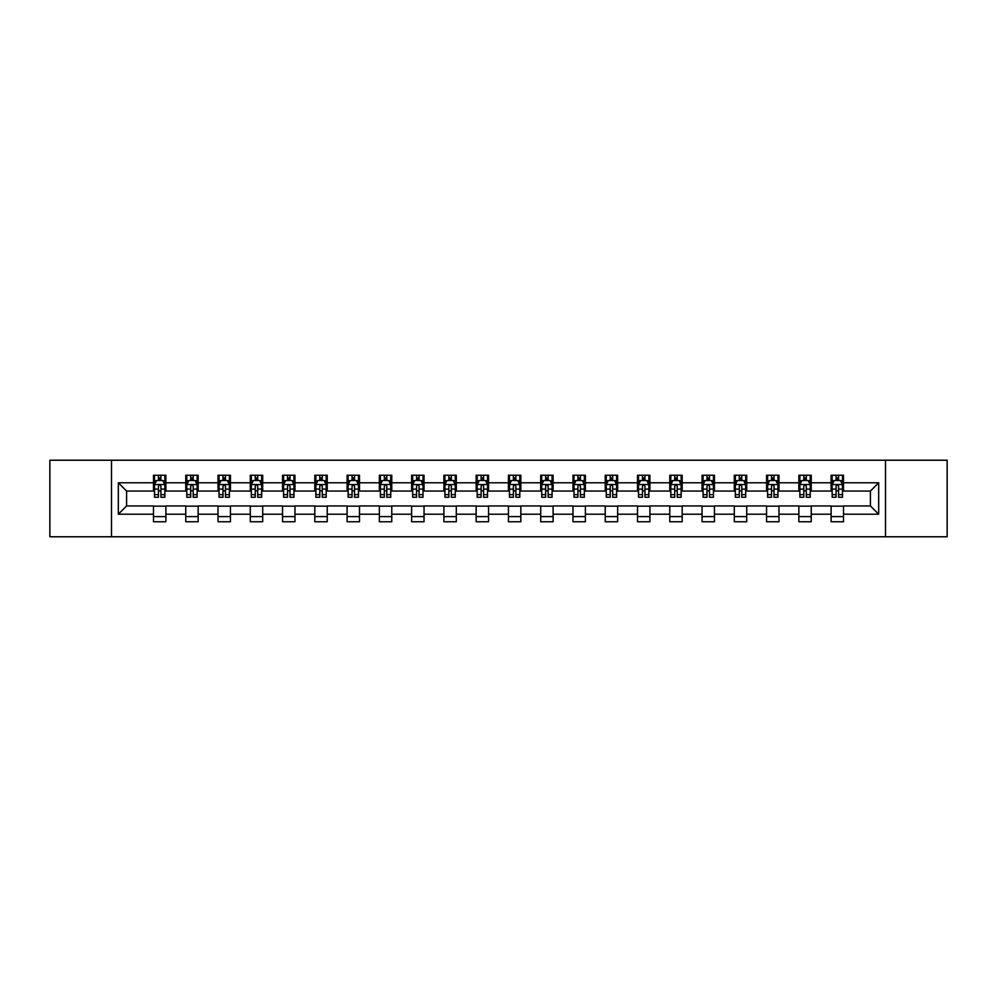 <?xml version="1.0" encoding="UTF-8"?>
<svg xmlns="http://www.w3.org/2000/svg" width="997" height="997" viewBox="0 0 997 997"><rect width="100%" height="100%" fill="white"/><g stroke="black" fill="none" stroke-linecap="round" stroke-linejoin="round"><path stroke-width="1.5" d="M885.51 536.772L947.15 536.772L947.15 460.228L885.51 460.228L885.51 536.772L111.49 536.772L111.49 460.228L49.85 460.228L49.85 536.772L111.49 536.772M885.51 460.228L111.49 460.228M843.524 482.785L843.524 475.233L831.112 475.233L831.112 482.785L811.246 482.785L811.246 475.233L798.846 475.233L798.846 482.785L778.981 482.785L778.981 475.233L766.568 475.233L766.568 482.785L746.716 482.785L746.716 475.233L734.303 475.233L734.303 482.785L714.45 482.785L714.45 475.233L702.038 475.233L702.038 482.785L682.185 482.785L682.185 475.233L669.772 475.233L669.772 482.785L649.907 482.785L649.907 475.233L637.507 475.233L637.507 482.785L617.642 482.785L617.642 475.233L605.229 475.233L605.229 482.785L585.376 482.785L585.376 475.233L572.963 475.233L572.963 482.785L553.111 482.785L553.111 475.233L540.698 475.233L540.698 482.785L520.845 482.785L520.845 475.233L508.433 475.233L508.433 482.785L488.567 482.785L488.567 475.233L476.155 475.233L476.155 482.785L456.302 482.785L456.302 475.233L443.889 475.233L443.889 482.785L424.037 482.785L424.037 475.233L411.624 475.233L411.624 482.785L391.771 482.785L391.771 475.233L379.358 475.233L379.358 482.785L359.493 482.785L359.493 475.233L347.093 475.233L347.093 482.785L327.228 482.785L327.228 475.233L314.815 475.233L314.815 482.785L294.962 482.785L294.962 475.233L282.55 475.233L282.55 482.785L262.697 482.785L262.697 475.233L250.284 475.233L250.284 482.785L230.432 482.785L230.432 475.233L218.019 475.233L218.019 482.785L198.154 482.785L198.154 475.233L185.754 475.233L185.754 482.785L165.888 482.785L165.888 475.233L153.476 475.233L153.476 482.785L118.319 482.785L118.319 514.215L126.594 505.953L153.476 505.953L153.476 521.767L165.888 521.767L165.888 505.953L185.754 505.953L185.754 521.767L198.154 521.767L198.154 505.953L218.019 505.953L218.019 521.767L230.432 521.767L230.432 505.953L250.284 505.953L250.284 521.767L262.697 521.767L262.697 505.953L282.55 505.953L282.55 521.767L294.962 521.767L294.962 505.953L314.815 505.953L314.815 521.767L327.228 521.767L327.228 505.953L347.093 505.953L347.093 521.767L359.493 521.767L359.493 505.953L379.358 505.953L379.358 521.767L391.771 521.767L391.771 505.953L411.624 505.953L411.624 521.767L424.037 521.767L424.037 505.953L443.889 505.953L443.889 521.767L456.302 521.767L456.302 505.953L476.155 505.953L476.155 521.767L488.567 521.767L488.567 505.953L508.433 505.953L508.433 521.767L520.845 521.767L520.845 505.953L540.698 505.953L540.698 521.767L553.111 521.767L553.111 505.953L572.963 505.953L572.963 521.767L585.376 521.767L585.376 505.953L605.229 505.953L605.229 521.767L617.642 521.767L617.642 505.953L637.507 505.953L637.507 521.767L649.907 521.767L649.907 505.953L669.772 505.953L669.772 521.767L682.185 521.767L682.185 505.953L702.038 505.953L702.038 521.767L714.45 521.767L714.45 505.953L734.303 505.953L734.303 521.767L746.716 521.767L746.716 505.953L766.568 505.953L766.568 521.767L778.981 521.767L778.981 505.953L798.846 505.953L798.846 521.767L811.246 521.767L811.246 505.953L831.112 505.953L831.112 521.767L843.524 521.767L843.524 505.953L870.406 505.953L870.406 491.047L843.524 491.047L843.524 482.785L878.681 482.785L878.681 514.215L843.524 514.215M831.112 514.215L811.246 514.215M798.846 514.215L778.981 514.215M766.568 514.215L746.716 514.215M734.303 514.215L714.45 514.215M702.038 514.215L682.185 514.215M669.772 514.215L649.907 514.215M637.507 514.215L617.642 514.215M605.229 514.215L585.376 514.215M572.963 514.215L553.111 514.215M540.698 514.215L520.845 514.215M508.433 514.215L488.567 514.215M476.155 514.215L456.302 514.215M443.889 514.215L424.037 514.215M411.624 514.215L391.771 514.215M379.358 514.215L359.493 514.215M347.093 514.215L327.228 514.215M314.815 514.215L294.962 514.215M282.55 514.215L262.697 514.215M250.284 514.215L230.432 514.215M218.019 514.215L198.154 514.215M185.754 514.215L165.888 514.215M153.476 514.215L118.319 514.215M831.112 482.785L831.112 491.047L811.246 491.047L811.246 482.785M798.846 482.785L798.846 491.047L778.981 491.047L778.981 482.785M766.568 482.785L766.568 491.047L746.716 491.047L746.716 482.785M734.303 482.785L734.303 491.047L714.45 491.047L714.45 482.785M702.038 482.785L702.038 491.047L682.185 491.047L682.185 482.785M669.772 482.785L669.772 491.047L649.907 491.047L649.907 482.785M637.507 482.785L637.507 491.047L617.642 491.047L617.642 482.785M605.229 482.785L605.229 491.047L585.376 491.047L585.376 482.785M572.963 482.785L572.963 491.047L553.111 491.047L553.111 482.785M540.698 482.785L540.698 491.047L520.845 491.047L520.845 482.785M508.433 482.785L508.433 491.047L488.567 491.047L488.567 482.785M476.155 482.785L476.155 491.047L456.302 491.047L456.302 482.785M443.889 482.785L443.889 491.047L424.037 491.047L424.037 482.785M411.624 482.785L411.624 491.047L391.771 491.047L391.771 482.785M379.358 482.785L379.358 491.047L359.493 491.047L359.493 482.785M347.093 482.785L347.093 491.047L327.228 491.047L327.228 482.785M314.815 482.785L314.815 491.047L294.962 491.047L294.962 482.785M282.55 482.785L282.55 491.047L262.697 491.047L262.697 482.785M250.284 482.785L250.284 491.047L230.432 491.047L230.432 482.785M218.019 482.785L218.019 491.047L198.154 491.047L198.154 482.785M185.754 482.785L185.754 491.047L165.888 491.047L165.888 482.785M153.476 482.785L153.476 491.047L126.594 491.047L118.319 482.785M126.594 491.047L126.594 505.953M878.681 514.215L870.406 505.953M870.406 491.047L878.681 482.785M153.476 480.404L154.51 480.404M158.448 480.404L160.928 480.404M164.854 480.404L165.888 480.404M153.476 490.848L154.51 490.848M158.448 490.848L160.928 490.848M164.854 490.848L165.888 490.848M153.476 506.152L165.888 506.152M153.476 516.596L165.888 516.596M185.754 506.152L198.154 506.152M185.754 516.596L198.154 516.596M185.754 480.404L186.788 480.404M190.714 480.404L193.194 480.404M197.119 480.404L198.154 480.404M185.754 490.848L186.788 490.848M190.714 490.848L193.194 490.848M197.119 490.848L198.154 490.848M218.019 506.152L230.432 506.152M218.019 516.596L230.432 516.596M218.019 480.404L219.053 480.404M222.979 480.404L225.459 480.404M229.397 480.404L230.432 480.404M218.019 490.848L219.053 490.848M222.979 490.848L225.459 490.848M229.397 490.848L230.432 490.848M250.284 506.152L262.697 506.152M250.284 516.596L262.697 516.596M250.284 480.404L251.319 480.404M255.244 480.404L257.725 480.404M261.663 480.404L262.697 480.404M250.284 490.848L251.319 490.848M255.244 490.848L257.725 490.848M261.663 490.848L262.697 490.848M282.55 506.152L294.962 506.152M282.55 516.596L294.962 516.596M282.55 480.404L283.584 480.404M287.522 480.404L290.002 480.404M293.928 480.404L294.962 480.404M282.55 490.848L283.584 490.848M287.522 490.848L290.002 490.848M293.928 490.848L294.962 490.848M314.815 506.152L327.228 506.152M314.815 516.596L327.228 516.596M314.815 480.404L315.85 480.404M319.788 480.404L322.268 480.404M326.193 480.404L327.228 480.404M314.815 490.848L315.85 490.848M319.788 490.848L322.268 490.848M326.193 490.848L327.228 490.848M347.093 506.152L359.493 506.152M347.093 516.596L359.493 516.596M347.093 480.404L348.127 480.404M352.053 480.404L354.533 480.404M358.459 480.404L359.493 480.404M347.093 490.848L348.127 490.848M352.053 490.848L354.533 490.848M358.459 490.848L359.493 490.848M379.358 506.152L391.771 506.152M379.358 516.596L391.771 516.596M379.358 480.404L380.393 480.404M384.319 480.404L386.799 480.404M390.737 480.404L391.771 480.404M379.358 490.848L380.393 490.848M384.319 490.848L386.799 490.848M390.737 490.848L391.771 490.848M411.624 506.152L424.037 506.152M411.624 516.596L424.037 516.596M411.624 480.404L412.658 480.404M416.584 480.404L419.076 480.404M423.002 480.404L424.037 480.404M411.624 490.848L412.658 490.848M416.584 490.848L419.076 490.848M423.002 490.848L424.037 490.848M443.889 506.152L456.302 506.152M443.889 516.596L456.302 516.596M443.889 480.404L444.924 480.404M448.862 480.404L451.342 480.404M455.268 480.404L456.302 480.404M443.889 490.848L444.924 490.848M448.862 490.848L451.342 490.848M455.268 490.848L456.302 490.848M476.155 506.152L488.567 506.152M476.155 516.596L488.567 516.596M476.155 480.404L477.189 480.404M481.127 480.404L483.607 480.404M487.533 480.404L488.567 480.404M476.155 490.848L477.189 490.848M481.127 490.848L483.607 490.848M487.533 490.848L488.567 490.848M508.433 506.152L520.845 506.152M508.433 516.596L520.845 516.596M508.433 480.404L509.467 480.404M513.393 480.404L515.873 480.404M519.811 480.404L520.845 480.404M508.433 490.848L509.467 490.848M513.393 490.848L515.873 490.848M519.811 490.848L520.845 490.848M540.698 506.152L553.111 506.152M540.698 516.596L553.111 516.596M540.698 480.404L541.732 480.404M545.658 480.404L548.138 480.404M552.076 480.404L553.111 480.404M540.698 490.848L541.732 490.848M545.658 490.848L548.138 490.848M552.076 490.848L553.111 490.848M572.963 506.152L585.376 506.152M572.963 516.596L585.376 516.596M572.963 480.404L573.998 480.404M577.924 480.404L580.416 480.404M584.342 480.404L585.376 480.404M572.963 490.848L573.998 490.848M577.924 490.848L580.416 490.848M584.342 490.848L585.376 490.848M605.229 506.152L617.642 506.152M605.229 516.596L617.642 516.596M605.229 480.404L606.263 480.404M610.201 480.404L612.681 480.404M616.607 480.404L617.642 480.404M605.229 490.848L606.263 490.848M610.201 490.848L612.681 490.848M616.607 490.848L617.642 490.848M637.507 506.152L649.907 506.152M637.507 516.596L649.907 516.596M637.507 480.404L638.541 480.404M642.467 480.404L644.947 480.404M648.873 480.404L649.907 480.404M637.507 490.848L638.541 490.848M642.467 490.848L644.947 490.848M648.873 490.848L649.907 490.848M669.772 506.152L682.185 506.152M669.772 516.596L682.185 516.596M669.772 480.404L670.807 480.404M674.732 480.404L677.212 480.404M681.15 480.404L682.185 480.404M669.772 490.848L670.807 490.848M674.732 490.848L677.212 490.848M681.15 490.848L682.185 490.848M702.038 506.152L714.45 506.152M702.038 516.596L714.45 516.596M702.038 480.404L703.072 480.404M706.998 480.404L709.478 480.404M713.416 480.404L714.45 480.404M702.038 490.848L703.072 490.848M706.998 490.848L709.478 490.848M713.416 490.848L714.45 490.848M734.303 506.152L746.716 506.152M734.303 516.596L746.716 516.596M734.303 480.404L735.337 480.404M739.276 480.404L741.756 480.404M745.681 480.404L746.716 480.404M734.303 490.848L735.337 490.848M739.276 490.848L741.756 490.848M745.681 490.848L746.716 490.848M766.568 506.152L778.981 506.152M766.568 516.596L778.981 516.596M766.568 480.404L767.603 480.404M771.541 480.404L774.021 480.404M777.947 480.404L778.981 480.404M766.568 490.848L767.603 490.848M771.541 490.848L774.021 490.848M777.947 490.848L778.981 490.848M798.846 506.152L811.246 506.152M798.846 516.596L811.246 516.596M798.846 480.404L799.881 480.404M803.806 480.404L806.286 480.404M810.212 480.404L811.246 480.404M798.846 490.848L799.881 490.848M803.806 490.848L806.286 490.848M810.212 490.848L811.246 490.848M831.112 506.152L843.524 506.152M831.112 516.596L843.524 516.596M831.112 480.404L832.146 480.404M836.072 480.404L838.552 480.404M842.49 480.404L843.524 480.404M831.112 490.848L832.146 490.848M836.072 490.848L838.552 490.848M842.49 490.848L843.524 490.848M160.928 477.924L158.448 477.924M164.854 494.662L160.928 494.662L160.928 497.254L164.854 497.254L164.854 484.642L162.785 480.504L156.579 480.504L154.51 484.642L154.51 497.254L158.448 497.254L158.448 494.662L154.51 494.662M154.51 484.642L154.51 475.233M164.854 484.642L164.854 475.233M158.448 480.504L158.448 475.233M160.928 475.233L160.928 480.504M160.928 494.662L160.928 486.187C160.106 484.604 159.271 484.604 158.448 486.187L158.448 494.662M193.194 477.924L190.714 477.924M197.119 494.662L193.194 494.662L193.194 497.254L197.119 497.254L197.119 484.642L195.051 480.504L188.857 480.504L186.788 484.642L186.788 497.254L190.714 497.254L190.714 494.662L186.788 494.662M186.788 484.642L186.788 475.233M197.119 484.642L197.119 475.233M190.714 480.504L190.714 475.233M193.194 475.233L193.194 480.504M193.194 494.662L193.194 486.187C192.371 484.604 191.536 484.604 190.714 486.187L190.714 494.662M225.459 477.924L222.979 477.924M229.397 494.662L225.459 494.662L225.459 497.254L229.397 497.254L229.397 484.642L227.328 480.504L221.122 480.504L219.053 484.642L219.053 497.254L222.979 497.254L222.979 494.662L219.053 494.662M219.053 484.642L219.053 475.233M229.397 484.642L229.397 475.233M222.979 480.504L222.979 475.233M225.459 475.233L225.459 480.504M225.459 494.662L225.459 486.187C224.637 484.604 223.814 484.604 222.979 486.187L222.979 494.662M257.725 477.924L255.244 477.924M261.663 494.662L257.725 494.662L257.725 497.254L261.663 497.254L261.663 484.642L259.594 480.504L253.388 480.504L251.319 484.642L251.319 497.254L255.244 497.254L255.244 494.662L251.319 494.662M251.319 484.642L251.319 475.233M261.663 484.642L261.663 475.233M255.244 480.504L255.244 475.233M257.725 475.233L257.725 480.504M257.725 494.662L257.725 486.187C256.902 484.604 256.079 484.604 255.244 486.187L255.244 494.662M290.002 477.924L287.522 477.924M293.928 494.662L290.002 494.662L290.002 497.254L293.928 497.254L293.928 484.642L291.859 480.504L285.653 480.504L283.584 484.642L283.584 497.254L287.522 497.254L287.522 494.662L283.584 494.662M283.584 484.642L283.584 475.233M293.928 484.642L293.928 475.233M287.522 480.504L287.522 475.233M290.002 475.233L290.002 480.504M290.002 494.662L290.002 486.187C289.167 484.604 288.345 484.604 287.522 486.187L287.522 494.662M322.268 477.924L319.788 477.924M326.193 494.662L322.268 494.662L322.268 497.254L326.193 497.254L326.193 484.642L324.125 480.504L317.918 480.504L315.85 484.642L315.85 497.254L319.788 497.254L319.788 494.662L315.85 494.662M315.85 484.642L315.85 475.233M326.193 484.642L326.193 475.233M319.788 480.504L319.788 475.233M322.268 475.233L322.268 480.504M322.268 494.662L322.268 486.187C321.445 484.604 320.61 484.604 319.788 486.187L319.788 494.662M354.533 477.924L352.053 477.924M358.459 494.662L354.533 494.662L354.533 497.254L358.459 497.254L358.459 484.642L356.403 480.504L350.196 480.504L348.127 484.642L348.127 497.254L352.053 497.254L352.053 494.662L348.127 494.662M348.127 484.642L348.127 475.233M358.459 484.642L358.459 475.233M352.053 480.504L352.053 475.233M354.533 475.233L354.533 480.504M354.533 494.662L354.533 486.187C353.711 484.604 352.876 484.604 352.053 486.187L352.053 494.662M386.799 477.924L384.319 477.924M390.737 494.662L386.799 494.662L386.799 497.254L390.737 497.254L390.737 484.642L388.668 480.504L382.462 480.504L380.393 484.642L380.393 497.254L384.319 497.254L384.319 494.662L380.393 494.662M380.393 484.642L380.393 475.233M390.737 484.642L390.737 475.233M384.319 480.504L384.319 475.233M386.799 475.233L386.799 480.504M386.799 494.662L386.799 486.187C385.976 484.604 385.154 484.604 384.319 486.187L384.319 494.662M419.076 477.924L416.584 477.924M423.002 494.662L419.076 494.662L419.076 497.254L423.002 497.254L423.002 484.642L420.933 480.504L414.727 480.504L412.658 484.642L412.658 497.254L416.584 497.254L416.584 494.662L412.658 494.662M412.658 484.642L412.658 475.233M423.002 484.642L423.002 475.233M416.584 480.504L416.584 475.233M419.076 475.233L419.076 480.504M419.076 494.662L419.076 486.187C418.242 484.604 417.419 484.604 416.584 486.187L416.584 494.662M451.342 477.924L448.862 477.924M455.268 494.662L451.342 494.662L451.342 497.254L455.268 497.254L455.268 484.642L453.199 480.504L446.992 480.504L444.924 484.642L444.924 497.254L448.862 497.254L448.862 494.662L444.924 494.662M444.924 484.642L444.924 475.233M455.268 484.642L455.268 475.233M448.862 480.504L448.862 475.233M451.342 475.233L451.342 480.504M451.342 494.662L451.342 486.187C450.507 484.604 449.684 484.604 448.862 486.187L448.862 494.662M483.607 477.924L481.127 477.924M487.533 494.662L483.607 494.662L483.607 497.254L487.533 497.254L487.533 484.642L485.464 480.504L479.258 480.504L477.189 484.642L477.189 497.254L481.127 497.254L481.127 494.662L477.189 494.662M477.189 484.642L477.189 475.233M487.533 484.642L487.533 475.233M481.127 480.504L481.127 475.233M483.607 475.233L483.607 480.504M483.607 494.662L483.607 486.187C482.785 484.604 481.95 484.604 481.127 486.187L481.127 494.662M515.873 477.924L513.393 477.924M519.811 494.662L515.873 494.662L515.873 497.254L519.811 497.254L519.811 484.642L517.742 480.504L511.536 480.504L509.467 484.642L509.467 497.254L513.393 497.254L513.393 494.662L509.467 494.662M509.467 484.642L509.467 475.233M519.811 484.642L519.811 475.233M513.393 480.504L513.393 475.233M515.873 475.233L515.873 480.504M515.873 494.662L515.873 486.187C515.05 484.604 514.228 484.604 513.393 486.187L513.393 494.662M548.138 477.924L545.658 477.924M552.076 494.662L548.138 494.662L548.138 497.254L552.076 497.254L552.076 484.642L550.008 480.504L543.801 480.504L541.732 484.642L541.732 497.254L545.658 497.254L545.658 494.662L541.732 494.662M541.732 484.642L541.732 475.233M552.076 484.642L552.076 475.233M545.658 480.504L545.658 475.233M548.138 475.233L548.138 480.504M548.138 494.662L548.138 486.187C547.316 484.604 546.493 484.604 545.658 486.187L545.658 494.662M580.416 477.924L577.924 477.924M584.342 494.662L580.416 494.662L580.416 497.254L584.342 497.254L584.342 484.642L582.273 480.504L576.067 480.504L573.998 484.642L573.998 497.254L577.924 497.254L577.924 494.662L573.998 494.662M573.998 484.642L573.998 475.233M584.342 484.642L584.342 475.233M577.924 480.504L577.924 475.233M580.416 475.233L580.416 480.504M580.416 494.662L580.416 486.187C579.581 484.604 578.759 484.604 577.924 486.187L577.924 494.662M612.681 477.924L610.201 477.924M616.607 494.662L612.681 494.662L612.681 497.254L616.607 497.254L616.607 484.642L614.538 480.504L608.332 480.504L606.263 484.642L606.263 497.254L610.201 497.254L610.201 494.662L606.263 494.662M606.263 484.642L606.263 475.233M616.607 484.642L616.607 475.233M610.201 480.504L610.201 475.233M612.681 475.233L612.681 480.504M612.681 494.662L612.681 486.187C611.859 484.604 611.024 484.604 610.201 486.187L610.201 494.662M644.947 477.924L642.467 477.924M648.873 494.662L644.947 494.662L644.947 497.254L648.873 497.254L648.873 484.642L646.804 480.504L640.597 480.504L638.541 484.642L638.541 497.254L642.467 497.254L642.467 494.662L638.541 494.662M638.541 484.642L638.541 475.233M648.873 484.642L648.873 475.233M642.467 480.504L642.467 475.233M644.947 475.233L644.947 480.504M644.947 494.662L644.947 486.187C644.124 484.604 643.289 484.604 642.467 486.187L642.467 494.662M677.212 477.924L674.732 477.924M681.15 494.662L677.212 494.662L677.212 497.254L681.15 497.254L681.15 484.642L679.082 480.504L672.875 480.504L670.807 484.642L670.807 497.254L674.732 497.254L674.732 494.662L670.807 494.662M670.807 484.642L670.807 475.233M681.15 484.642L681.15 475.233M674.732 480.504L674.732 475.233M677.212 475.233L677.212 480.504M677.212 494.662L677.212 486.187C676.39 484.604 675.567 484.604 674.732 486.187L674.732 494.662M709.478 477.924L706.998 477.924M713.416 494.662L709.478 494.662L709.478 497.254L713.416 497.254L713.416 484.642L711.347 480.504L705.141 480.504L703.072 484.642L703.072 497.254L706.998 497.254L706.998 494.662L703.072 494.662M703.072 484.642L703.072 475.233M713.416 484.642L713.416 475.233M706.998 480.504L706.998 475.233M709.478 475.233L709.478 480.504M709.478 494.662L709.478 486.187C708.655 484.604 707.833 484.604 706.998 486.187L706.998 494.662M741.756 477.924L739.276 477.924M745.681 494.662L741.756 494.662L741.756 497.254L745.681 497.254L745.681 484.642L743.612 480.504L737.406 480.504L735.337 484.642L735.337 497.254L739.276 497.254L739.276 494.662L735.337 494.662M735.337 484.642L735.337 475.233M745.681 484.642L745.681 475.233M739.276 480.504L739.276 475.233M741.756 475.233L741.756 480.504M741.756 494.662L741.756 486.187C740.921 484.604 740.098 484.604 739.276 486.187L739.276 494.662M774.021 477.924L771.541 477.924M777.947 494.662L774.021 494.662L774.021 497.254L777.947 497.254L777.947 484.642L775.878 480.504L769.672 480.504L767.603 484.642L767.603 497.254L771.541 497.254L771.541 494.662L767.603 494.662M767.603 484.642L767.603 475.233M777.947 484.642L777.947 475.233M771.541 480.504L771.541 475.233M774.021 475.233L774.021 480.504M774.021 494.662L774.021 486.187C773.198 484.604 772.363 484.604 771.541 486.187L771.541 494.662M806.286 477.924L803.806 477.924M810.212 494.662L806.286 494.662L806.286 497.254L810.212 497.254L810.212 484.642L808.143 480.504L801.949 480.504L799.881 484.642L799.881 497.254L803.806 497.254L803.806 494.662L799.881 494.662M799.881 484.642L799.881 475.233M810.212 484.642L810.212 475.233M803.806 480.504L803.806 475.233M806.286 475.233L806.286 480.504M806.286 494.662L806.286 486.187C805.464 484.604 804.629 484.604 803.806 486.187L803.806 494.662M838.552 477.924L836.072 477.924M842.49 494.662L838.552 494.662L838.552 497.254L842.49 497.254L842.49 484.642L840.421 480.504L834.215 480.504L832.146 484.642L832.146 497.254L836.072 497.254L836.072 494.662L832.146 494.662M832.146 484.642L832.146 475.233M842.49 484.642L842.49 475.233M836.072 480.504L836.072 475.233M838.552 475.233L838.552 480.504M838.552 494.662L838.552 486.187C837.729 484.604 836.907 484.604 836.072 486.187L836.072 494.662M164.804 484.542L154.56 484.542M154.51 480.753L156.454 480.753M162.91 480.753L164.854 480.753M158.448 489.116L154.51 489.116M164.854 489.116L160.928 489.116M160.928 479.233L158.448 479.233M197.07 484.542L186.838 484.542M186.788 480.753L188.732 480.753M195.175 480.753L197.119 480.753M190.714 489.116L186.788 489.116M197.119 489.116L193.194 489.116M193.194 479.233L190.714 479.233M229.335 484.542L219.103 484.542M219.053 480.753L220.998 480.753M227.453 480.753L229.397 480.753M222.979 489.116L219.053 489.116M229.397 489.116L225.459 489.116M225.459 479.233L222.979 479.233M261.613 484.542L251.369 484.542M251.319 480.753L253.263 480.753M259.719 480.753L261.663 480.753M255.244 489.116L251.319 489.116M261.663 489.116L257.725 489.116M257.725 479.233L255.244 479.233M293.878 484.542L283.634 484.542M283.584 480.753L285.528 480.753M291.984 480.753L293.928 480.753M287.522 489.116L283.584 489.116M293.928 489.116L290.002 489.116M290.002 479.233L287.522 479.233M326.144 484.542L315.912 484.542M315.85 480.753L317.794 480.753M324.249 480.753L326.193 480.753M319.788 489.116L315.85 489.116M326.193 489.116L322.268 489.116M322.268 479.233L319.788 479.233M358.409 484.542L348.177 484.542M348.127 480.753L350.072 480.753M356.515 480.753L358.459 480.753M352.053 489.116L348.127 489.116M358.459 489.116L354.533 489.116M354.533 479.233L352.053 479.233M390.687 484.542L380.443 484.542M380.393 480.753L382.337 480.753M388.793 480.753L390.737 480.753M384.319 489.116L380.393 489.116M390.737 489.116L386.799 489.116M386.799 479.233L384.319 479.233M422.952 484.542L412.708 484.542M412.658 480.753L414.602 480.753M421.058 480.753L423.002 480.753M416.584 489.116L412.658 489.116M423.002 489.116L419.076 489.116M419.076 479.233L416.584 479.233M455.218 484.542L444.974 484.542M444.924 480.753L446.868 480.753M453.323 480.753L455.268 480.753M448.862 489.116L444.924 489.116M455.268 489.116L451.342 489.116M451.342 479.233L448.862 479.233M487.483 484.542L477.251 484.542M477.189 480.753L479.133 480.753M485.589 480.753L487.533 480.753M481.127 489.116L477.189 489.116M487.533 489.116L483.607 489.116M483.607 479.233L481.127 479.233M519.749 484.542L509.517 484.542M509.467 480.753L511.411 480.753M517.867 480.753L519.811 480.753M513.393 489.116L509.467 489.116M519.811 489.116L515.873 489.116M515.873 479.233L513.393 479.233M552.026 484.542L541.782 484.542M541.732 480.753L543.677 480.753M550.132 480.753L552.076 480.753M545.658 489.116L541.732 489.116M552.076 489.116L548.138 489.116M548.138 479.233L545.658 479.233M584.292 484.542L574.048 484.542M573.998 480.753L575.942 480.753M582.398 480.753L584.342 480.753M577.924 489.116L573.998 489.116M584.342 489.116L580.416 489.116M580.416 479.233L577.924 479.233M616.557 484.542L606.313 484.542M606.263 480.753L608.207 480.753M614.663 480.753L616.607 480.753M610.201 489.116L606.263 489.116M616.607 489.116L612.681 489.116M612.681 479.233L610.201 479.233M648.823 484.542L638.591 484.542M638.541 480.753L640.485 480.753M646.928 480.753L648.873 480.753M642.467 489.116L638.541 489.116M648.873 489.116L644.947 489.116M644.947 479.233L642.467 479.233M681.088 484.542L670.856 484.542M670.807 480.753L672.751 480.753M679.206 480.753L681.15 480.753M674.732 489.116L670.807 489.116M681.15 489.116L677.212 489.116M677.212 479.233L674.732 479.233M713.366 484.542L703.122 484.542M703.072 480.753L705.016 480.753M711.472 480.753L713.416 480.753M706.998 489.116L703.072 489.116M713.416 489.116L709.478 489.116M709.478 479.233L706.998 479.233M745.631 484.542L735.387 484.542M735.337 480.753L737.282 480.753M743.737 480.753L745.681 480.753M739.276 489.116L735.337 489.116M745.681 489.116L741.756 489.116M741.756 479.233L739.276 479.233M777.897 484.542L767.665 484.542M767.603 480.753L769.547 480.753M776.002 480.753L777.947 480.753M771.541 489.116L767.603 489.116M777.947 489.116L774.021 489.116M774.021 479.233L771.541 479.233M810.162 484.542L799.93 484.542M799.881 480.753L801.825 480.753M808.268 480.753L810.212 480.753M803.806 489.116L799.881 489.116M810.212 489.116L806.286 489.116M806.286 479.233L803.806 479.233M842.44 484.542L832.196 484.542M832.146 480.753L834.09 480.753M840.546 480.753L842.49 480.753M836.072 489.116L832.146 489.116M842.49 489.116L838.552 489.116M838.552 479.233L836.072 479.233"/></g></svg>
